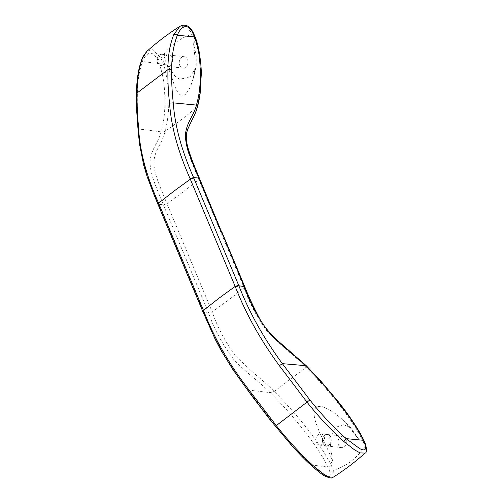 <?xml version="1.0" encoding="UTF-8"?>
<svg xmlns="http://www.w3.org/2000/svg" width="503" height="503" viewBox="0 0 503 503"><rect width="100%" height="100%" fill="white"/><g stroke="black" fill="none" stroke-linecap="round" stroke-linejoin="round"><path stroke-width="0.38" stroke-dasharray="2.52 1.89" d="M157.301 59.285C158.665 59.612 159.872 59.216 160.922 58.103L163.538 64.346L159.187 63.674C164.362 78.625 164.443 88.163 164.94 99.619C164.921 111.528 164.261 120.557 161.054 131.843C158.973 141.337 151.749 148.354 150.24 159.797C148.838 172.68 157.552 189.801 163.381 204.834L166.939 203.709L212.203 311.923L208.644 313.048L163.381 204.834L158.388 204.193C146.272 177.352 139.715 152.277 138.734 128.988C137.577 117.369 137.118 106.24 137.35 95.601C137.262 82.63 139.01 71.275 142.601 61.548C144.411 55.984 150.831 47.238 157.301 59.285L159.187 63.674L142.601 61.548L141.953 59.058M147.027 51.193L152.925 49.652L160.922 58.103C169.643 45.641 180.225 37.637 192.674 34.091L185.928 26.112L179.728 26.445M195.491 37.7L195.29 40.334C203.049 65.327 201.477 89.547 197.069 106.781C194.064 119.67 187.5 124.272 185.928 135.923C184.526 147.662 192.951 164.512 198.823 179.59L221.458 233.694L222.119 232.531M166.619 64.195L174.962 76.23L179.584 79.191L189.826 77.236L196.22 67.144L196.227 55.619L193.592 43.792L195.202 59.951L194.938 69.332L193.165 78.701L190.694 86.095L188.832 89.968L185.249 94.514C178.578 97.632 176.855 90.125 174.176 85.032C172.454 78.619 169.932 71.671 166.619 64.195L163.538 64.346C170.989 89.572 169.681 113.596 165.204 130.887C176.628 123.543 187.254 115.508 197.069 106.781L197.729 106.12M137.35 95.601L136.508 94.155M199.484 178.42L198.823 179.59L183.419 191.706L166.939 203.709C161.042 188.65 152.635 171.774 154.056 160.029C155.66 148.354 162.199 143.77 165.204 130.887C163.789 132.195 162.406 132.515 161.054 131.843L138.734 128.988L137.904 127.85M157.571 62.85A5.678 4.345 96.4 0 1 157.873 56.94A5.678 4.345 96.4 0 1 162.067 54.286A5.678 4.345 96.4 0 1 165.298 57.009A5.678 4.345 96.4 0 1 164.997 62.919A5.678 4.345 96.4 0 1 160.803 65.572A5.678 4.345 96.4 0 1 157.571 62.85M164.192 63.623A5.728 4.389 96.4 0 1 164.494 57.656A5.728 4.389 96.4 0 1 168.725 54.978A5.728 4.389 96.4 0 1 171.995 57.719A5.728 4.389 96.4 0 1 171.686 63.692A5.728 4.389 96.4 0 1 167.455 66.365A5.728 4.389 96.4 0 1 164.192 63.623M164.223 63.598A5.678 4.345 96.4 0 1 164.531 57.682A5.678 4.345 96.4 0 1 168.719 55.034A5.678 4.345 96.4 0 1 171.957 57.751A5.678 4.345 96.4 0 1 171.655 63.667A5.678 4.345 96.4 0 1 167.461 66.314A5.678 4.345 96.4 0 1 164.223 63.598M193.592 43.792L195.29 40.334L192.674 34.091L193.429 32.984M179.722 65.359A5.728 4.389 -83.6 0 0 182.985 68.1A5.728 4.389 -83.6 0 0 187.217 65.428A5.728 4.389 -83.6 0 0 187.525 59.455A5.728 4.389 -83.6 0 0 184.255 56.713A5.728 4.389 -83.6 0 0 180.03 59.385A5.728 4.389 -83.6 0 0 179.722 65.359M180.382 257.945L181.023 258.303L203.658 312.407C213.951 339.148 228.67 364.933 247.822 389.768L275.531 425.934L275.286 426.23M275.531 425.934C286.817 440.156 298.751 453.159 311.338 464.935L324.611 475.197C329.478 477.907 331.181 476.655 329.704 471.437L327.931 467.061C320.486 451.857 312.206 441.401 302.699 428.94C292.218 415.849 283.579 405.783 270.142 392.629C259.523 381.702 245.426 372.302 233.738 359.406C222.351 344.297 213.989 328.849 208.644 313.048L203.658 312.407M363.329 440.288L362.474 440.006C348.944 414.101 326.063 387.379 306.069 367.347L306.321 365.763M365.738 444.904L365.084 446.249L365.103 453.077M311.395 465.564L311.338 464.935L327.931 467.061C329.081 466.853 330.012 465.835 330.723 464.018L332.42 460.559L329.622 437.874L336.186 427.116L343.656 424.645L350.893 427.965L359.394 440.156L362.474 440.006L365.084 446.249C356.363 458.711 345.781 466.715 333.332 470.261L330.723 464.018C316.89 438.352 294.268 411.423 274.198 391.453C265.358 382.487 260.183 378.608 252.952 372.377L236.391 356.847C225.772 342.851 217.711 327.874 212.203 311.923L228.683 299.92L244.093 287.804L221.458 233.694M247.482 389.938L270.142 392.629L274.198 391.453L306.069 367.347C297.235 358.375 292.036 354.508 284.805 348.283L268.262 332.741C257.668 318.726 249.607 303.743 244.093 287.804L244.747 286.635M333.024 477.341L333.332 470.261L329.704 471.437M338.488 444.897A5.728 4.389 96.4 0 1 338.789 438.924A5.728 4.389 96.4 0 1 343.021 436.252A5.728 4.389 96.4 0 1 346.29 438.993A5.728 4.389 96.4 0 1 345.982 444.966A5.728 4.389 96.4 0 1 341.751 447.639A5.728 4.389 96.4 0 1 338.488 444.897M330.754 437.258A5.728 4.389 -83.6 0 0 327.491 434.517A5.728 4.389 -83.6 0 0 323.259 437.189A5.728 4.389 -83.6 0 0 322.951 443.162A5.728 4.389 -83.6 0 0 326.221 445.903A5.728 4.389 -83.6 0 0 330.452 443.231A5.728 4.389 -83.6 0 0 330.754 437.258M322.989 443.13A5.678 4.345 -83.6 0 0 326.227 445.853A5.678 4.345 -83.6 0 0 330.414 443.2A5.678 4.345 -83.6 0 0 330.723 437.283A5.678 4.345 -83.6 0 0 327.484 434.567A5.678 4.345 -83.6 0 0 323.291 437.22A5.678 4.345 -83.6 0 0 322.989 443.13M316.33 442.389A5.678 4.345 -83.6 0 0 319.568 445.105A5.678 4.345 -83.6 0 0 323.762 442.458A5.678 4.345 -83.6 0 0 324.064 436.541A5.678 4.345 -83.6 0 0 320.826 433.825A5.678 4.345 -83.6 0 0 316.639 436.472A5.678 4.345 -83.6 0 0 316.33 442.389M359.394 440.156L345.989 423.268L340.827 418.094L335.168 413.497L329.063 409.574L323.222 406.946L321.203 406.405L316.657 406.663L315.991 407.065C311.061 414.34 317.041 425.249 320.071 433.793C324.693 442.558 328.811 451.474 332.42 460.559M157.961 204.337L158.596 204.69L157.753 203.841M158.596 204.69L181.023 258.303M203.451 311.91L202.81 311.558M167.455 66.365L182.985 68.1M162.067 54.286L168.719 55.034M193.165 78.701L196.22 67.144M327.491 434.517L343.021 436.252M319.568 445.105L326.227 445.853M343.279 420.407L350.893 427.965M326.221 445.903L341.751 447.639M168.725 54.978L184.255 56.713M320.826 433.825L327.484 434.567M160.803 65.572L167.461 66.314"/><path stroke-width="0.75" d="M238.661 285.283L238.868 285.779L235.373 286.911L235.165 286.414L238.661 285.283L193.812 178.062L190.316 179.194L190.109 178.697C177.98 151.46 171.121 126.266 169.536 103.115C168.222 91.533 167.694 80.367 167.952 69.621C167.851 56.531 169.769 44.893 173.711 34.713L179.778 26.414C168.222 33.726 157.301 41.988 147.027 51.193L141.953 59.058C141.959 57.952 143.651 55.33 147.021 51.193M193.812 178.062L193.605 177.565C181.596 150.63 174.818 125.731 173.265 102.864C171.963 91.364 171.441 80.279 171.699 69.621C171.611 56.644 173.504 45.188 177.37 35.248L194.586 36.901C199.76 51.853 199.836 61.391 200.332 72.847C200.307 84.762 199.647 93.791 196.434 105.089C194.34 114.596 187.103 121.613 185.626 133.031C184.249 145.901 192.951 163.029 198.779 178.062L199.484 178.42C195.95 169.58 190.744 158.238 187.412 145.725C185.89 138.753 186.091 133.069 188.003 128.686L191.524 120.972C194.29 115.709 196.013 111.867 196.692 109.447L197.736 106.108L196.434 105.089L173.265 102.864L169.536 103.115M141.959 59.058L139.494 66.729C137.445 75.5 136.445 84.649 136.508 94.174L137.124 92.936C137.017 79.851 138.797 68.32 142.456 58.354M203.658 312.407L203.017 312.055L203.677 310.885L181.042 256.781L180.382 257.945L202.81 311.558L203.464 310.389L218.786 298.342L235.165 286.414L190.316 179.194L173.931 191.121L158.615 203.168L158.407 202.671C146.166 175.522 139.538 150.152 138.52 126.574C137.357 114.879 136.891 103.662 137.124 92.936L167.952 69.621L171.699 69.621M173.711 34.713C174.943 34.097 176.163 34.273 177.37 35.248C179.332 29.476 186.28 20.579 192.699 32.513L194.586 36.901L195.491 37.7C197.17 42.516 198.308 46.697 198.905 50.237C200.647 60.63 201.433 68.735 201.263 74.545L200.137 93.703C199.188 100.569 197.931 104.611 197.736 106.108M192.699 32.513L193.429 32.984L195.434 37.555M275.531 425.934L276.279 425.595C287.653 439.949 299.775 453.153 312.646 465.206L311.395 465.564C307.295 461.917 298.26 452.907 291.859 445.721L269.828 419.483L251.387 395.289L232.946 369.661L221.175 350.61L215.297 339.506L202.81 311.558M203.677 310.885C214.108 337.934 229.003 364.027 248.363 389.165L276.279 425.595L309.879 399.954C321.172 414.176 333.244 427.072 346.108 438.641L343.901 441.571L354.527 449.858L360.041 452.907L365.103 453.077C366.637 452.907 366.844 450.179 365.738 444.904L363.895 440.282L363.329 440.288C355.885 425.079 347.604 414.629 338.091 402.167C327.61 389.083 318.965 379.017 305.522 365.87C294.884 354.955 280.781 345.555 269.124 332.646C257.756 317.519 249.394 302.064 244.049 286.276L199.484 178.42M235.373 286.911C245.923 313.872 260.585 340.141 279.379 365.706L307.107 402.281C318.481 416.629 330.748 429.725 343.901 441.571M222.119 232.531L244.747 286.635L238.868 285.779C249.274 312.432 263.773 338.387 282.353 363.65L309.879 399.954M363.895 440.282L360.393 433.542C353.854 422.501 346.492 411.907 338.312 401.746L320.839 381.085L306.27 365.719L282.353 363.65L279.379 365.706M365.103 444.665C366.568 449.889 364.776 451.21 359.739 448.632L346.108 438.641L363.329 440.288L365.103 444.665L365.738 444.897M312.646 465.206L322.8 473.543L328.057 476.712L333.024 477.341C344.398 470.154 355.087 462.062 365.103 453.077M221.414 232.166L198.779 178.062L193.605 177.565L190.109 178.697M138.52 126.574L137.904 127.85L139.425 143.625L143.663 165.091L147.065 176.352L154.207 195.283L157.753 203.841L158.407 202.671M157.753 203.841L157.961 204.337L158.615 203.168L181.042 256.781M248.363 389.165L247.822 389.768M311.395 465.564L311.395 465.564C318.33 471.669 322.989 475.253 325.378 476.303C329.886 478.146 332.433 478.491 333.024 477.341M136.508 94.136L136.703 111.157L137.904 127.844M180.382 257.945L157.961 204.337M193.41 32.953C189.845 25.754 185.299 23.572 179.772 26.42M244.747 286.635C248.312 295.978 253.562 307.182 260.51 320.254C265.49 328.245 271.413 335.205 278.272 341.135L306.27 365.719"/></g></svg>
